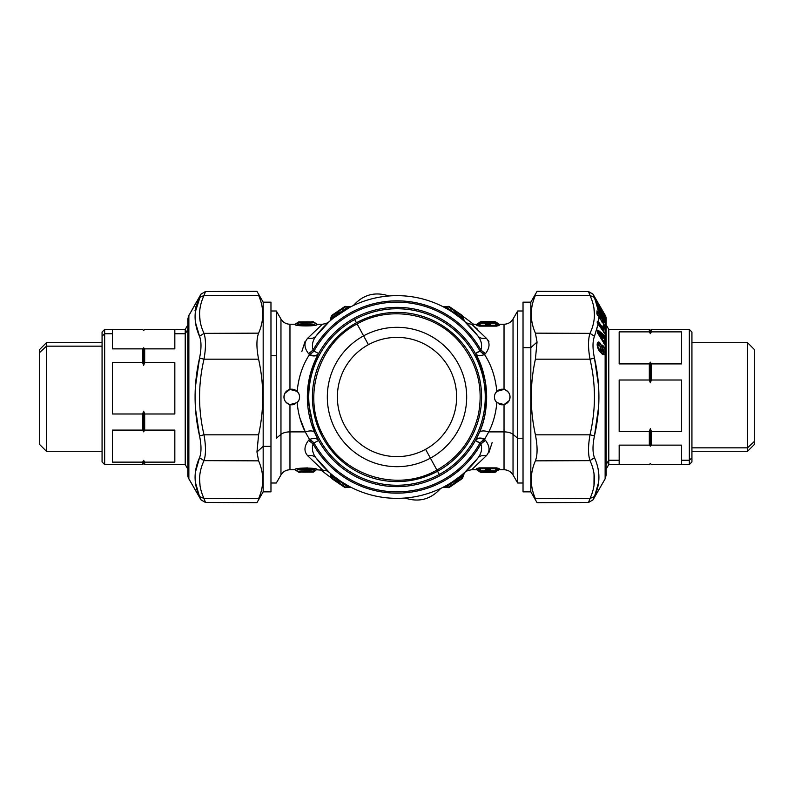 <?xml version="1.0" encoding="UTF-8"?>
<svg xmlns="http://www.w3.org/2000/svg" width="794" height="794" viewBox="0 0 794 794"><rect width="100%" height="100%" fill="white"/><g stroke="black" fill="none" stroke-linecap="round" stroke-linejoin="round"><path stroke-width="1.19" d="M348.07 487.02L349.568 486.553C351.573 487.605 351.573 487.605 349.568 486.553L348.07 487.02C349.946 487.238 349.946 487.238 348.07 487.02C349.946 487.238 349.946 487.238 348.07 487.02C349.946 487.238 349.946 487.238 348.07 487.02L332.11 476.221L330.244 473.829L331.326 477.849L330.244 473.829L332.11 476.221L332.736 478.544L332.11 476.221L348.07 487.02C349.946 487.238 349.946 487.238 348.07 487.02L345.876 487.327L348.07 487.02L345.876 487.327L331.326 477.849A1.558 1.558 0 0 0 331.852 478.663A1.558 1.558 -49.5 0 1 331.326 477.849L332.736 478.544A1.558 0.764 128.6 0 1 331.852 478.663L344.953 487.576L331.852 478.663L344.953 487.576L331.852 478.663L332.736 478.544L345.876 487.327L344.953 487.576A1.558 0.814 -60.1 0 0 345.876 487.327L345.856 487.318M442.724 487.437L449.047 487.576A1.558 0.814 60.1 0 1 448.124 487.327A1.558 0.814 60.1 0 0 449.047 487.576L448.124 487.327L461.264 478.544L462.148 478.663A1.558 0.764 -128.6 0 1 461.264 478.544A1.558 0.764 -128.6 0 0 461.284 478.554L462.674 477.849L461.264 478.544L462.148 478.663A1.558 1.558 0 0 0 462.674 477.849A1.558 1.558 20.4 0 1 462.148 478.663A1.558 0.764 -128.6 0 0 462.148 478.663L449.047 487.576L462.148 478.663L449.047 487.576L462.148 478.663L461.264 478.544L456.352 482.157M344.437 307.506L345.876 306.673A1.558 0.814 -119.9 0 0 344.953 306.424A1.558 0.814 -119.9 0 1 345.876 306.673L332.736 315.456L331.852 315.337A1.558 0.764 51.4 0 1 332.736 315.456A1.558 0.764 51.4 0 0 332.726 315.446L331.326 316.151L332.736 315.456L331.852 315.337A1.558 1.558 0 0 0 331.326 316.151A1.558 1.558 -136 0 1 331.852 315.337A1.558 0.764 51.4 0 0 331.852 315.337L344.953 306.424L331.852 315.337L332.736 315.456L337.41 312.002M448.124 306.673L445.93 306.98L448.124 306.673L462.674 316.151A1.558 1.558 0 0 0 462.148 315.337A1.558 1.558 159.6 0 1 462.674 316.151L461.264 315.456A1.558 0.764 -51.4 0 1 462.148 315.337L449.047 306.424A1.558 0.814 119.9 0 0 448.124 306.673L449.047 306.424L462.148 315.337L461.264 315.456L448.531 306.901M486.772 323.486L487.873 324.031L486.365 322.225L489.541 322.225L488.548 323.456L486.752 323.456L485.819 322.285L487.357 323.456L488.548 323.456L489.541 322.225L490.077 322.285L489.144 323.456L491.278 321.729L491.268 322.672L490.077 323.208L489.541 321.669L491.278 321.729L490.077 322.285L490.077 323.208A1.558 1.538 0.6 0 1 491.268 322.672L489.134 324.518L490.077 322.285L486.365 322.225L486.365 321.669L489.541 321.669L489.541 322.225M485.154 321.679L484.638 323.208L485.819 323.208L484.638 322.672A1.558 1.538 -0.6 0 1 485.819 323.208L485.819 322.285L486.772 324.518L485.819 322.285L485.819 323.208L484.638 322.672L484.628 321.729L485.819 322.285L484.628 321.729L486.365 321.669L486.365 322.225M495.019 321.649L495.029 322.672L491.268 322.672L491.278 321.729L486.335 321.669M490.196 321.669L489.541 321.669M488.022 468.698L490.077 470.792L490.077 471.715L490.077 470.792L491.268 470.792L490.077 470.792L491.268 471.328L491.278 472.271L489.144 470.544L489.134 469.482L490.077 471.715L489.541 471.775L490.077 470.792L490.077 471.715L491.278 472.271L489.541 472.331L491.278 472.271L489.541 472.331L489.541 471.775L489.541 472.331L486.365 472.331L486.365 471.775L489.541 471.775L488.548 470.544L487.357 470.544L486.365 471.775L487.357 470.544L488.548 470.544L489.541 471.775L485.819 471.715L486.752 470.544L487.357 470.544L486.365 471.775L484.628 472.271L484.638 471.328L485.819 470.792L486.365 472.331L484.628 472.271L486.752 470.544L486.772 469.482L486.752 470.544L487.814 469.979L486.752 470.544L486.772 469.482L485.819 470.792L484.638 470.792L485.819 470.792A1.558 1.538 -179.4 0 1 484.638 471.328L484.628 472.271L484.638 471.328L480.866 471.328L484.638 471.328M484.628 472.271L490.206 472.331M490.077 471.715L489.541 471.775M331.852 478.663L332.736 478.544L331.852 478.663M458.178 480.866L462.674 477.849L464.53 472.569L461.89 476.221L461.264 478.544L461.89 476.221L463.756 473.829M462.674 477.849L448.124 487.327L446.347 487.079M335.306 313.511L331.326 316.151L330.215 320.389M331.852 315.337L344.953 306.424L348.07 306.98C349.946 306.762 349.946 306.762 348.07 306.98L332.11 317.779L332.736 315.456L332.11 317.779L330.244 320.171L331.326 316.141L332.736 315.456L332.11 317.779L332.736 315.456L345.876 306.673M462.148 315.337L461.264 315.456L462.148 315.337M487.357 323.456L488.548 323.456L487.357 323.456M487.923 324.031L489.144 323.456L489.134 324.518L490.077 322.285M487.973 325.302L486.772 324.518L486.752 323.456L489.144 323.456L489.134 324.518L490.315 324.518L489.134 324.518L490.077 323.208L495.029 322.672L495.019 321.639L480.876 321.639L480.866 322.672L480.876 321.649M485.819 322.285L486.772 324.518L486.752 323.456L487.873 324.031M484.638 322.672L480.866 322.672L484.638 322.672L484.628 321.729M491.278 321.729L491.268 322.672M517.688 416.522L517.688 310.99L517.688 416.522M523.028 438.238L517.688 438.238L523.028 438.238M523.028 483.01L517.688 483.01L517.688 438.238A7.791 3.742 180 0 1 517.529 438.109L517.529 377.944L517.529 438.109A7.791 3.742 0 0 0 517.688 438.238L517.688 483.01L517.529 438.109L513.033 434.378L513.033 319.039L513.033 434.378L517.529 438.109L517.529 482.752L513.033 474.961L513.033 434.378A10.391 4.982 0 0 0 504.031 431.886L504.031 404.583L509.083 400.742C511.147 395.372 509.46 391.601 504.031 389.417L504.031 324.24L504.031 389.417L496.836 391.382C495.416 377.11 491.307 364.843 484.519 354.581L479.973 351.047L480.896 350.035C482.405 345.231 481.402 340.527 477.889 335.941A101.344 101.344 0 0 0 464.53 321.431L461.89 317.779L445.93 306.98C444.054 306.762 444.054 306.762 445.93 306.98C444.054 306.762 444.054 306.762 445.93 306.98C444.054 306.762 444.054 306.762 445.93 306.98C444.054 306.762 444.054 306.762 445.93 306.98C444.054 306.762 444.054 306.762 445.93 306.98C444.054 306.762 444.054 306.762 445.93 306.98L444.432 307.447C442.427 306.395 442.427 306.395 444.432 307.447L445.93 306.98L461.89 317.779L461.264 315.456L461.89 317.779L463.756 320.171L462.674 316.151L464.53 321.431M487.357 470.544L488.548 470.544M489.541 472.331L491.278 472.271L491.268 471.328L495.029 471.328L495.019 472.351M480.876 472.351L480.866 471.328L480.876 472.361L495.019 472.361L495.029 471.328L496.21 470.792L496.21 471.805L496.21 470.792L495.029 471.328A1.558 1.538 -179.4 0 0 496.21 470.792A1.558 1.538 -179.4 0 1 495.029 471.328L491.268 471.328A1.558 1.538 179.4 0 1 490.077 470.792L489.134 469.482L489.144 470.544M485.819 470.792L480.866 470.792L479.377 468.728L480.866 471.328L479.685 470.792L484.638 470.792L486.325 468.728L487.913 468.391L486.325 468.728L489.57 468.728L491.268 471.328L491.268 470.792L495.029 470.792L495.029 471.328L497.213 469.413L496.21 470.792L490.077 470.792M330.244 473.829L331.703 478.335M331.326 477.849L332.736 478.544M331.396 475.09L332.11 476.221L333.559 476.033L332.11 476.221L331.038 474.554M332.11 476.221L332.448 477.492M339.643 481.898L332.259 476.35M459.567 478.097L454.654 481.69M447.082 486.385L461.89 476.221L461.264 478.544L462.604 475.09M462.952 474.554L461.919 476.182L460.441 476.033L461.89 476.221L445.93 487.02C444.054 487.238 444.054 487.238 445.93 487.02L448.124 487.327M445.97 487.02L445.93 487.02C444.054 487.238 444.054 487.238 445.93 487.02M304.568 470.792L297.79 471.596L299.04 472.112M301.889 471.547L313.064 472.112L302.713 472.172L309.144 472.073L307.993 471.497M303.923 471.586L302.713 472.172M347.703 306.931L348.06 306.98C349.946 306.762 349.946 306.762 348.07 306.98L332.11 317.779L333.559 317.967L332.11 317.779L348.07 306.98L349.568 307.447L348.07 306.98M332.537 317.421L339.117 312.469M331.088 317.044L330.602 318.831M462.485 318.731L461.89 317.779L460.441 317.967L461.89 317.779L461.264 315.456L462.297 315.665M454.357 312.102L461.741 317.65M308.171 322.414L309.392 321.828L302.961 321.927L304.102 322.503M307.526 323.208L314.315 322.404L313.064 321.888M308.36 322.602L299.04 321.888L309.392 321.828M276.471 377.944L276.312 438.238A7.791 3.742 0 0 0 276.471 438.109L276.322 377.944L276.471 438.109A7.791 3.742 180 0 1 276.312 438.238L276.471 416.056L276.471 438.109L280.967 434.378L280.967 474.961L280.967 434.378L276.471 438.109L276.471 311.248L276.471 377.944M270.972 310.99L276.312 310.99L276.312 355.762L270.972 355.762L276.312 355.762L276.312 377.478L276.312 310.99L280.967 319.039L280.967 434.378A10.391 4.982 180 0 1 289.969 431.886L289.969 469.76L289.969 431.886A10.391 4.982 0 0 0 280.967 434.378L280.967 319.039C283.041 322.384 286.048 324.111 289.969 324.24L289.969 389.417L284.917 393.258C282.853 398.628 284.54 402.399 289.969 404.583L289.969 431.886L305.243 431.886L309.481 439.419L314.027 442.953L313.104 443.965A96.143 96.143 0 0 0 480.896 443.965L485.432 440.313C489.958 446.268 490.206 451.468 486.176 455.905C482.534 455.071 479.774 455.786 477.889 458.059A101.344 101.344 0 0 1 477.889 458.059A101.344 101.344 0 0 0 477.899 458.039C481.402 453.473 482.405 448.769 480.896 443.965L479.973 442.953L484.519 439.419L485.432 440.313L480.896 443.965C482.405 448.769 481.402 453.473 477.889 458.059L477.889 458.059A101.344 101.344 0 0 1 316.111 458.059A101.344 101.344 0 0 0 477.889 458.059L464.808 472.321M495.039 322.672L495.029 323.208L496.21 323.208L495.029 322.672A1.558 1.538 -0.6 0 1 496.21 323.208L496.21 322.195L497.213 324.587C497.123 322.89 497.123 322.89 497.213 324.587L496.528 325.272L497.213 324.587L496.528 325.272L495.029 323.208L491.268 323.208L490.315 324.518L491.268 323.208L495.029 323.208L496.528 325.272L489.57 325.272L490.315 324.518L489.57 325.272L490.315 324.518L486.772 324.518L485.819 323.208L480.866 323.208L480.866 322.672L479.685 323.208A1.558 1.538 0.6 0 1 480.866 322.672L479.685 323.208L479.685 322.195L479.685 323.208L480.866 322.672A1.558 1.538 0.6 0 0 479.685 323.208L484.638 323.208L485.591 324.518L484.638 323.208M490.077 323.208L491.268 323.208M480.876 472.361L479.685 471.805L479.685 470.792L479.685 471.755M480.866 471.328A1.558 1.538 179.4 0 1 479.685 470.792L478.693 469.413C478.772 471.11 478.772 471.11 478.693 469.413L479.377 468.728L478.693 469.413L479.377 468.728L486.325 468.728L485.591 469.482L486.772 469.482L485.591 469.482L484.638 470.792M331.654 474.465L332.239 474.951M333.48 475.963L341.301 481.67M332.567 476.599L339.068 481.501M454.893 481.531L460.024 477.74M309.144 472.073L313.064 472.122C312.647 471.07 298.494 471.239 299.001 472.172L297.79 471.596C297.442 470.683 313.551 470.514 314.255 471.547L313.064 472.112A1.558 1.548 -53 0 0 314.255 471.547L314.255 471.547C313.551 470.524 297.442 470.683 297.79 471.596L296.926 470.534L297.79 471.596M301.909 471.547L303.745 471.398M303.258 472.053L313.064 472.122L315.178 470.544C316.419 468.5 295.864 468.44 296.926 470.534L296.926 470.534C295.874 468.44 316.409 468.5 315.178 470.544L316.528 469.691M309.839 472.122L309.908 470.693M344.953 306.424L351.276 306.563M349.568 307.447C351.573 306.395 351.573 306.395 349.568 307.447L333.559 317.967L349.558 307.447M332.061 317.858L331.227 319.158M330.244 320.171L332.11 317.779M316.766 335.088A101.344 101.344 0 0 1 332.517 318.821L332.14 319.128M449.047 306.424L442.724 306.563M454.932 312.499L461.89 317.779L463.805 320.329M463.051 319.575L462.664 318.999M452.699 312.33L460.441 317.967A101.344 101.344 0 0 0 450.258 310.782M302.961 321.927L299.04 321.878C299.457 322.93 313.6 322.761 313.104 321.828L314.315 322.404C314.652 323.317 298.554 323.486 297.839 322.453L299.04 321.888A1.558 1.548 127 0 0 297.839 322.453L297.839 322.453C298.544 323.476 314.662 323.317 314.315 322.404L315.178 323.466L314.315 322.404M297.929 322.344L294.911 324.418L296.926 323.456C295.686 325.5 316.23 325.56 315.178 323.466L315.178 323.466C316.23 325.56 295.686 325.5 296.926 323.456L295.576 324.309M295.636 324.309L299.04 321.878L302.196 321.878L302.196 323.307M495.019 321.639L496.21 322.245M490.315 324.518L489.57 325.272L496.528 325.272L496.528 326.136L499.178 325.471L496.528 326.136L497.213 324.587C497.123 322.89 497.123 322.89 497.213 324.587C497.123 322.89 497.123 322.89 497.213 324.587L499.178 325.471L499.138 324.24L499.178 325.471L497.213 324.587L496.528 325.272L495.029 323.208L496.21 323.208M486.325 325.421L479.377 325.272L486.325 325.272L486.325 326.136L489.57 326.136L489.57 325.272L489.57 326.136L496.528 326.136L486.325 326.136L485.591 324.518L486.325 325.272L485.591 324.518L486.791 324.557M479.377 325.272L480.866 323.208L479.377 325.272L478.693 324.587L479.685 323.208L478.693 324.587C478.772 322.89 478.772 322.89 478.693 324.587L479.377 326.136L478.693 324.587L479.377 325.272L478.693 324.587L476.718 325.471L478.693 324.587C478.772 322.89 478.772 322.89 478.693 324.587C478.772 322.89 478.772 322.89 478.693 324.587L479.377 325.272M489.57 325.272L486.285 325.252M486.772 469.482L490.315 469.482L491.268 470.792L489.57 468.728L496.528 468.728L497.213 469.413C497.123 471.11 497.123 471.11 497.213 469.413C497.123 471.11 497.123 471.11 497.213 469.413C497.123 471.11 497.123 471.11 497.213 469.413L496.528 468.728L495.029 470.792L496.528 468.728L497.213 469.413L496.21 470.792M495.019 472.361L497.153 470.524M488.31 468.758L489.025 469.314M464.837 472.291L467.954 470.435L471.636 469.76L486.176 455.905L471.636 469.76L476.767 469.76L476.718 468.529L479.377 467.865L486.325 467.865L486.325 468.728L483.874 468.728L486.325 468.728L485.591 469.482L486.325 468.728L479.377 468.728L478.693 469.413L479.377 467.865L480.866 470.792L479.685 470.792M326.423 469.73L329.212 472.331M464.748 472.37L468.807 468.51M316.29 469.76L326.046 470.435L329.302 472.41L316.101 458.039A101.344 101.344 0 0 1 316.101 458.039A101.344 101.344 0 0 0 316.111 458.059C312.598 453.473 311.595 448.769 313.104 443.965L308.568 440.313L309.481 439.419L308.568 440.313L313.104 443.965C311.595 448.769 312.598 453.473 316.111 458.059C314.226 455.786 311.466 455.071 307.824 455.905C303.794 451.468 304.042 446.268 308.568 440.313C304.042 446.268 303.794 451.468 307.824 455.905L322.364 469.76L307.824 455.905M349.568 486.553C351.573 487.605 351.573 487.605 349.568 486.553L348.804 486.146M332.22 474.931L331.197 474.078M331.019 473.919L329.47 472.569M341.251 481.63L349.42 486.474M463.805 473.204L462.981 473.919M462.803 474.078L461.78 474.931M460.421 476.053L452.709 481.66M313.561 469.73L299.725 469.433M313.838 470.693L313.064 471.547L313.838 470.693M316.111 335.941L329.182 321.699L316.111 335.941A101.344 101.344 0 0 1 477.889 335.941A101.344 101.344 0 0 0 316.111 335.941C312.598 340.527 311.595 345.231 313.104 350.035C311.595 345.231 312.598 340.527 316.111 335.941C314.226 338.214 311.466 338.929 307.824 338.095L322.364 324.24L307.824 338.095C303.794 342.532 304.042 347.732 308.568 353.687C304.042 347.732 303.794 342.532 307.824 338.095M468.083 324.766L464.907 321.769M477.273 328.994L471.636 324.24L486.176 338.095L471.636 324.24L468.023 323.595L464.748 321.63M341.301 312.34L333.559 317.967M329.639 321.282L331.555 319.625M444.432 307.447C442.427 306.395 442.427 306.395 444.432 307.447L445.196 307.854M461.622 318.94L464.361 321.282M300.787 324.776L298.534 324.27L312.34 324.577M298.266 323.307L299.04 322.453L298.266 323.307M475.487 353.677L479.973 351.047A94.843 94.843 0 0 0 314.027 351.047L313.104 350.035L308.568 353.687L313.104 350.035L314.027 351.047A94.843 94.843 0 0 1 479.973 351.047A10.391 4.953 -139.1 0 0 484.519 354.581L485.432 353.687L484.519 354.581A10.391 5.528 -29 0 1 475.427 353.558L480.896 350.035A96.143 96.143 0 0 0 313.104 350.035A96.143 96.143 0 0 1 480.896 350.035L485.432 353.687C489.958 347.732 490.206 342.532 486.176 338.095C490.206 342.532 489.958 347.732 485.432 353.687L480.896 350.035C482.405 345.231 481.402 340.527 477.889 335.941C479.774 338.214 482.534 338.929 486.176 338.095C482.534 338.929 479.774 338.214 477.889 335.941L464.778 321.659M472.807 329.738L477.343 335.227M479.377 326.136L486.325 326.136L479.377 326.136L476.718 325.471L476.757 324.24L476.718 325.471L479.377 326.136L476.718 325.471M510.006 396.335A7.791 7.791 0 0 1 509.083 400.742A7.791 7.791 0 0 0 505.977 390.162A7.791 7.791 0 0 0 495.396 393.258C493.719 396.514 494.205 399.63 496.836 402.618A7.791 7.791 0 0 1 495.396 393.258A7.791 7.791 0 0 0 496.836 402.618L504.031 404.583L504.031 431.886A10.391 4.982 180 0 1 513.033 434.378L513.033 474.961C510.959 471.626 507.952 469.889 504.031 469.76L504.031 431.886L488.757 431.886C493.203 423.182 495.893 413.426 496.836 402.618C494.205 399.63 493.719 396.514 495.396 393.258L496.836 391.382L504.031 389.417C509.46 391.601 511.147 395.372 509.083 400.742L504.031 404.583L496.836 402.618C495.893 413.426 493.203 423.182 488.757 431.886L504.031 431.886L504.031 469.76L499.138 469.76L497.143 470.683M488.915 452.59L492.151 442.486M487.953 468.391L489.551 468.718L486.325 468.728L486.325 467.865L496.528 467.865L497.213 469.413L499.178 468.529L499.138 469.76M489.521 467.865L499.178 468.529L496.528 467.865L497.213 469.413L496.528 468.728L489.57 468.728L489.57 467.865L489.57 468.728M478.693 469.413L479.377 468.728L478.693 469.413C478.772 471.11 478.772 471.11 478.693 469.413C478.772 471.11 478.772 471.11 478.693 469.413L476.718 468.529L478.693 469.413M496.528 467.865L499.178 468.529L497.213 469.413M301.015 469.185L303.606 468.877M307.228 468.797L308.429 468.867M311.208 469.204L313.412 469.691M296.926 470.534L294.902 469.572L296.926 470.534M294.902 469.572L294.902 469.572C294.117 467.557 318.196 467.616 317.193 469.582C318.196 467.616 294.117 467.557 294.902 469.572L294.902 469.572M305.085 341.41L301.849 351.514M297.164 391.382C299.795 394.37 300.281 397.486 298.604 400.742C300.281 397.486 299.795 394.37 297.164 391.382L289.969 389.417L297.164 391.382C298.544 377.329 302.564 365.22 309.203 355.027C313.769 356.526 316.806 356.188 318.325 354.015C316.806 356.188 313.769 356.526 309.203 355.027L309.481 354.581C314.017 356.079 317.044 355.732 318.573 353.558L314.027 351.047L318.573 353.558A10.391 5.528 29 0 1 309.481 354.581L308.568 353.687L309.481 354.581A10.391 4.953 139.1 0 0 314.027 351.047L309.203 355.027C302.564 365.22 298.544 377.329 297.164 391.382A7.791 7.791 0 0 1 297.164 402.618L289.969 404.583L297.164 402.618A7.791 7.791 0 0 0 298.604 400.742L297.164 402.618L298.604 400.742A7.791 7.791 0 0 0 295.497 390.162A7.791 7.791 0 0 0 285.959 402.211A7.791 7.791 0 0 0 294.753 404.196A7.791 7.791 0 0 1 289.969 404.583C284.54 402.399 282.853 398.628 284.917 393.258L289.969 389.417L289.969 324.24L295.805 324.24M311.089 324.815L308.568 325.123M305.025 325.203L303.665 325.133M315.178 323.466L317.193 324.428L315.178 323.466M317.193 324.428L317.193 324.428C317.977 326.443 293.899 326.384 294.911 324.418C293.909 326.384 317.977 326.443 317.193 324.428L317.193 324.428M283.994 397.665A7.791 7.791 0 0 1 284.917 393.258M486.206 338.125L488.915 341.41M499.247 404.196A7.791 7.791 0 0 0 509.083 400.742M486.176 455.905C490.206 451.468 489.958 446.268 485.432 440.313L484.519 439.419L488.757 431.886L484.797 438.973C480.231 437.474 477.194 437.812 475.675 439.985L479.229 432.72C480.529 430.656 483.715 430.378 488.757 431.886C483.715 430.378 480.529 430.656 479.229 432.72L475.675 439.975M489.57 467.865L479.377 467.865L476.718 468.529M486.494 467.865L487.873 467.894M484.797 438.973L484.519 439.419C479.983 437.921 476.956 438.268 475.427 440.442A10.391 5.528 -151 0 1 484.519 439.419A10.391 4.953 -40.9 0 0 479.973 442.953L475.427 440.442L480.896 443.965A96.143 96.143 0 0 1 313.104 443.965L314.027 442.953A94.843 94.843 0 0 0 479.973 442.953A94.843 94.843 0 0 1 314.027 442.953A10.391 4.953 40.9 0 0 309.481 439.419L305.243 431.886L289.969 431.886L289.969 404.583M299.894 418.051L305.243 431.886C310.285 430.378 313.471 430.656 314.771 432.72L318.573 440.442A10.391 5.528 151 0 1 318.573 440.442L314.027 442.953L318.573 440.442C317.044 438.268 314.017 437.921 309.481 439.419M300.668 468.192L307.546 467.904M313.253 468.45L315.486 468.897M479.229 432.72C490.632 409.565 488.052 373.656 475.427 353.558C476.956 355.732 479.983 356.079 484.519 354.581C491.307 364.843 495.416 377.11 496.836 391.382L495.396 393.258M485.154 413.297L485.293 381.487L475.675 354.015M310.613 373.041L307.347 396.901M307.347 397.576L314.771 432.72C313.471 430.656 310.285 430.378 305.243 431.886C300.797 423.182 298.107 413.426 297.164 402.618M307.347 396.931L310.365 373.944L318.126 354.392M425.584 449.325A59.619 59.619 0 0 1 344.675 425.584A59.619 59.619 0 0 1 368.416 344.675A59.619 59.619 0 0 1 449.325 368.416A59.619 59.619 0 0 1 425.584 449.325A59.619 59.619 0 0 0 449.325 368.416A59.619 59.619 0 0 0 368.416 344.675L363.592 335.852A69.674 69.674 0 0 1 458.148 363.592A69.674 69.674 0 0 1 430.408 458.148L425.584 449.325L430.408 458.148A69.674 69.674 0 0 1 335.852 430.408A69.674 69.674 0 0 1 363.592 335.852L368.416 344.675A59.619 59.619 0 0 0 344.675 425.584A59.619 59.619 0 0 0 425.584 449.325M430.408 458.148L436.889 470.018L430.408 458.148A69.674 69.674 0 0 0 458.148 363.592A69.674 69.674 0 0 0 363.592 335.852A69.674 69.674 0 0 0 335.852 430.408A69.674 69.674 0 0 0 430.408 458.148M357.111 323.982L363.592 335.852L357.111 323.982M437.554 471.239L436.908 470.058L437.554 471.239A84.591 84.591 0 0 1 322.761 437.554A84.591 84.591 0 0 1 356.446 322.761A84.591 84.591 0 0 1 471.239 356.446A84.591 84.591 0 0 1 437.554 471.239L439.31 474.455A88.253 88.253 0 0 1 319.545 439.31A88.253 88.253 0 0 1 354.69 319.545L356.446 322.761A84.591 84.591 0 0 0 322.761 437.554A84.591 84.591 0 0 0 437.554 471.239A84.591 84.591 0 0 0 471.239 356.446A84.591 84.591 0 0 0 356.446 322.761L354.69 319.545A88.253 88.253 0 0 1 474.455 354.69A88.253 88.253 0 0 1 439.31 474.455L437.554 471.239M439.31 474.455A88.253 88.253 0 0 0 474.455 354.69A88.253 88.253 0 0 0 354.69 319.545L354.015 318.325A89.653 89.653 0 0 1 475.675 354.015A89.653 89.653 0 0 1 439.985 475.675L439.31 474.455L439.985 475.675A89.653 89.653 0 0 1 318.325 439.985A89.653 89.653 0 0 1 354.015 318.325L354.69 319.545A88.253 88.253 0 0 0 319.545 439.31A88.253 88.253 0 0 0 439.31 474.455M354.015 318.325A89.653 89.653 0 0 0 318.325 439.985A89.653 89.653 0 0 0 439.985 475.675A89.653 89.653 0 0 0 475.675 354.015A89.653 89.653 0 0 0 354.015 318.325M473.532 324.24L462.644 316.032L473.532 324.24M437.822 491.317L440.71 488.429L437.822 491.317C429.524 499.049 419.857 501.639 408.801 499.089C419.857 501.639 429.524 499.049 437.822 491.317M404.861 498.037L408.801 499.089L404.861 498.037M320.468 469.76L331.356 477.968L320.468 469.76M356.178 302.683L353.29 305.571L356.178 302.683C364.476 294.951 374.143 292.361 385.199 294.911C374.143 292.361 364.476 294.951 356.178 302.683M389.139 295.964L385.199 294.911L389.139 295.964M195.562 483.258L199.532 496.538C193.607 483.804 193.607 470.862 199.532 457.711L204.008 460.639L258.596 460.848L204.008 460.639C198.083 473.224 198.083 485.829 204.008 498.463L199.532 496.538L200.942 499.744L188.863 478.832L188.863 315.149L188.317 316.31L188.863 315.149L188.863 478.832L200.942 499.744L205.467 502.463L200.991 499.863L199.532 496.538L204.008 498.463L258.596 498.662C256.373 503.992 256.373 503.992 258.596 498.662L204.008 498.463L205.418 502.324L204.008 498.463C198.083 485.829 198.083 473.224 204.008 460.639C205.964 454.704 205.964 446.099 204.008 434.824C198.083 409.605 198.083 384.395 204.008 359.176C205.964 347.901 205.964 339.296 204.008 333.361C198.083 320.776 198.083 308.171 204.008 295.537L258.596 295.338C256.373 290.009 256.373 290.009 258.596 295.338L204.008 295.537L205.418 291.676L203.671 296.301M200.296 321.848L200.813 324.24M258.596 460.848C264.114 473.472 264.114 486.077 258.596 498.662C256.373 503.992 256.373 503.992 258.596 498.662C264.114 486.077 264.114 473.472 258.596 460.848L256.958 451.945L258.596 460.848M258.596 434.824L256.958 451.945L263.171 446.347L263.171 491.843L263.171 446.347L256.958 451.945L258.596 434.824L204.008 434.824L258.596 434.824C264.114 409.605 264.114 384.395 258.596 359.176C264.114 384.395 264.114 409.605 258.596 434.824M204.008 359.176L258.596 359.176L204.008 359.176C198.083 384.395 198.083 409.605 204.008 434.824C205.964 446.099 205.964 454.704 204.008 460.639L199.532 457.711C201.478 452.64 201.478 445.345 199.532 435.827L204.008 434.824L199.532 435.827C193.607 409.942 193.607 384.058 199.532 358.173L204.008 359.176L199.532 358.173C201.478 348.665 201.478 341.37 199.532 336.289L204.008 333.361L258.596 333.152C256.373 339.167 256.373 347.841 258.596 359.176C256.373 347.841 256.373 339.167 258.596 333.152L204.008 333.361C205.964 339.296 205.964 347.901 204.008 359.176M258.596 295.338C264.114 307.923 264.114 320.528 258.596 333.152C264.114 320.528 264.114 307.923 258.596 295.338C256.373 290.009 256.373 290.009 258.596 295.338M200.019 485.243L199.602 479.546M205.031 501.252L204.038 498.523M204.008 498.463L205.418 502.324M204.008 333.361L199.532 336.289C193.607 323.138 193.607 310.196 199.532 297.462L204.008 295.537C198.083 308.171 198.083 320.776 204.008 333.361M205.418 291.676L204.008 295.537L199.532 297.462L200.942 294.256L195.443 311.576M196.515 301.918L189.061 315.218L200.991 294.137L205.467 291.537L256.919 291.319L263.171 302.157L263.171 446.347L270.972 446.347L270.972 491.843L263.171 491.843L256.919 502.681L205.467 502.463L200.991 499.863L188.863 478.851A7.791 7.791 180 0 1 187.821 474.931A7.791 7.791 -0 0 0 188.863 478.832L187.821 474.961L187.821 319.069M196.624 305.581L196.773 304.906M196.644 305.551L196.555 304.41M194.977 310.772L195.84 308.419L195.82 309.789M196.336 306.891L195.84 307.695L195.939 306.484L196.336 306.891M199.393 496.22L195.463 482.603M195.542 471.418L195.8 469.76M200.028 320.25L199.602 314.642M195.939 306.484L196.525 306.137M188.863 315.149L187.821 319.039M195.572 322.791L199.532 336.289C201.478 341.37 201.478 348.665 199.532 358.173L195.443 386.668M195.562 409.099L199.532 435.827C201.478 445.345 201.478 452.64 199.532 457.711L195.453 472.053M270.972 302.157L270.972 446.347L263.171 446.347L263.171 302.157L270.972 302.157M270.972 446.347L270.972 307.347M102.069 451.31L46.459 451.31L46.459 346.164L102.069 346.164L46.459 346.164L46.459 342.69L46.459 346.164L39.7 352.486L46.459 346.164L46.459 451.31L39.7 444.551L39.7 352.486L39.7 441.514M39.7 352.486L39.7 349.449L46.459 342.69L102.069 342.69M144.677 464.559L174.829 464.559L144.677 464.559L144.677 462.128L174.829 462.128L174.829 430.09L144.677 430.09L174.829 430.09L174.829 462.128L144.677 462.128L143.645 460.381L142.602 462.128L143.645 460.381L144.677 462.128L144.677 464.559L143.645 463.527L143.645 460.381L143.645 463.527L142.602 464.559L142.602 462.128L112.46 462.128L112.46 430.09L142.602 430.09L143.645 431.837L144.677 430.09L144.677 413.992L174.829 413.992L174.829 362.53L144.677 362.53L144.677 348.864L174.829 348.864L174.829 329.441L144.677 329.441L143.645 330.502L142.602 329.441L112.46 329.441L112.46 333.758L112.46 329.441L142.602 329.441L143.645 330.502L144.677 329.441L174.829 329.441L174.829 348.864L144.677 348.864L143.645 347.802L144.677 348.864L144.677 362.53L143.645 365.339L143.645 347.802L142.602 348.864L143.645 347.802L143.645 365.339L142.602 362.53L143.645 365.339L144.677 362.53L174.829 362.53L174.829 413.992L144.677 413.992L143.645 411.183L144.677 413.992L144.677 430.09L143.645 431.837L143.645 411.183L142.602 413.992L143.645 411.183L143.645 431.837L142.602 430.09L142.602 413.992L112.46 413.992L112.46 362.53L142.602 362.53L142.602 348.864L112.46 348.864L112.46 333.758L104.659 333.758L112.46 333.758L112.46 348.864L142.602 348.864L142.602 362.53L112.46 362.53L112.46 413.992L142.602 413.992L142.602 430.09L112.46 430.09L112.46 462.128L142.602 462.128L142.602 464.559L104.659 464.559L104.659 333.758L104.659 464.559L102.069 461.959L102.069 336.19L104.659 333.758L104.659 329.441L104.659 333.758L102.069 336.19L102.069 457.81M102.069 336.19L102.069 332.041L104.659 329.441L112.46 329.441M112.46 464.559L142.602 464.559M144.677 329.441L143.645 330.502L142.602 329.441M174.829 333.758L185.22 333.758L185.22 464.559L185.22 333.758L174.829 333.758M174.829 464.559L185.22 464.559L187.92 469.244M187.92 324.756L185.22 329.441L185.22 333.758L187.821 329.54L185.22 333.758L185.22 329.441L174.829 329.441M535.404 295.338C537.627 290.009 537.627 290.009 535.404 295.338L589.992 295.537L588.582 291.676L589.992 295.537L535.404 295.338C537.627 290.009 537.627 290.009 535.404 295.338C529.886 307.923 529.886 320.528 535.404 333.152C529.886 320.528 529.886 307.923 535.404 295.338M597.545 301.988L593.058 294.256L588.582 291.676L593.058 294.256L605.683 316.359A7.791 7.791 0 0 1 606.179 319.069A7.791 7.791 180 0 0 605.693 316.34L593.009 294.137L588.533 291.537L537.081 291.319L530.829 302.157L530.829 347.653L537.042 342.055L535.404 333.152L589.992 333.361L535.404 333.152L537.042 342.055L535.404 359.176L537.042 342.055L530.829 347.653L530.829 302.157L523.028 302.157L523.028 347.653L530.829 347.653L530.829 491.843L530.829 347.653L523.028 347.653L523.028 486.653M590.111 295.815L589.992 295.537C595.917 308.171 595.917 320.776 589.992 333.361C588.036 339.296 588.036 347.901 589.992 359.176L535.404 359.176L589.992 359.176C595.917 384.395 595.917 409.605 589.992 434.824L535.404 434.824C529.886 409.605 529.886 384.395 535.404 359.176C529.886 384.395 529.886 409.605 535.404 434.824L589.992 434.824C588.036 446.099 588.036 454.704 589.992 460.639L535.404 460.848C537.627 454.833 537.627 446.159 535.404 434.824C537.627 446.159 537.627 454.833 535.404 460.848L589.992 460.639C595.917 473.224 595.917 485.829 589.992 498.463L535.404 498.662C529.886 486.077 529.886 473.472 535.404 460.848C529.886 473.472 529.886 486.077 535.404 498.662C537.627 503.992 537.627 503.992 535.404 498.662L589.992 498.463L588.582 502.324L589.992 498.463C595.917 485.829 595.917 473.224 589.992 460.639C588.036 454.704 588.036 446.099 589.992 434.824C595.917 409.605 595.917 384.395 589.992 359.176C588.036 347.901 588.036 339.296 589.992 333.361L594.468 336.289C592.523 341.36 592.523 348.655 594.468 358.173L589.992 359.176L594.468 358.173C600.393 384.058 600.393 409.942 594.468 435.827L589.992 434.824L594.468 435.827C592.523 445.335 592.523 452.63 594.468 457.711L589.992 460.639L594.468 457.711C600.393 470.862 600.393 483.804 594.468 496.538L589.992 498.463L594.468 496.538L593.058 499.744L594.468 496.538C600.393 483.804 600.393 470.862 594.468 457.711C592.523 452.63 592.523 445.335 594.468 435.827L598.557 407.332M593.981 485.243L594.061 474.395M537.042 451.945L536.933 453.672M604.909 349.469L603.103 346.392L601.902 345.916L602.09 346.611L601.902 345.916L603.103 346.392L602.09 346.611C604.353 351.98 604.155 354.253 601.485 353.409C604.155 354.243 604.353 351.98 602.09 346.611L603.331 345.966L605.137 349.37L605.137 354.928L602.14 353.866L604.909 354.6L604.909 349.469L605.137 354.928L605.137 478.851L593.009 499.863L588.533 502.463L537.081 502.681L530.829 491.843L523.028 491.843L523.028 347.653M593.981 473.849L594.398 479.526M594.607 496.22L598.537 482.603M593.981 308.727L594.398 314.523M598.676 320.826L598.865 317.789M597.465 305.928L597.227 304.906M597.217 305.025L595.887 300.926M589.624 294.544L588.582 291.676M597.535 306.216L597.416 308.151L597.535 306.216L593.058 294.256L594.468 297.462L589.992 295.537L594.468 297.462L597.435 307.615L605.137 320.528L605.673 339.246L604.869 341.043L605.137 339.256L605.624 344.993L598.15 333.788L597.535 330.661L598.15 330.205L604.323 335.187L604.095 335.902L605.356 337.113L603.648 337.063L603.668 338.016M600.214 308.29L600.056 307.179L599.45 307.228L600.056 307.179L600.214 308.29L600.244 307.179L598.16 305.75L600.016 306.931L599.103 305.73L600.244 307.179L598.289 303.725L599.103 305.73L598.061 303.943L597.664 304.291L598.289 303.725L597.554 302.583L598.289 305.243L605.653 317.838L598.061 305.283L597.554 302.583L602.835 312.34A0.784 0.774 1.2 0 1 603.063 312.588L600.929 310.643L603.033 312.062L602.13 310.404L600.929 310.017L602.805 311.814L601.078 308.608L601.902 310.633L600.85 308.826L600.443 309.184L601.078 308.608L600.333 307.467L600.85 308.826L600.324 307.457L600.244 308.32M600.324 307.814L600.333 308.221A0.784 0.774 1.2 0 0 599.996 307.566L600.333 308.221A0.784 0.774 1.2 0 1 600.234 308.568M599.996 307.238L600.165 308.33L599.996 307.238M597.356 307.288L597.852 308.102L597.356 307.288L598.16 307.695L598.18 309.789L599.996 310.752L600.026 310.117L599.579 311.695L599.996 311.288L599.023 310.772L599.996 311.288M597.554 305.263L598.289 306.176L597.554 305.263L597.475 306.137L598.289 306.176L600.244 309.66L598.16 308.419L598.16 307.695L599.103 308.211L597.664 306.891L598.061 306.484L597.664 306.891L597.475 306.137L598.061 306.484L600.016 309.422L598.16 308.419A1.042 0.993 -3.9 0 1 597.852 308.102L598.18 309.789L599.996 310.752A0.784 0.744 0.6 0 1 600.175 311.804L599.579 311.695L600.036 312.985L600.175 311.804L600.105 312.896M600.066 312.002L600.641 314.027L600.135 312.171L600.929 313.302A1.042 0.993 -2.7 0 1 600.631 312.985L600.939 314.345L602.835 315.347L602.835 315.883L601.783 315.327L604.74 319.039L603.688 318.483L605.405 320.101L604.651 319.704L605.405 320.101L605.375 320.855L604.949 320.399L598.14 308.945L600.284 315.307L605.137 321.759L605.375 322.821L603.668 322.086A1.042 0.933 -2.9 0 1 603.371 321.788L603.668 324.994L603.668 321.272L603.668 322.086L605.375 322.821L605.375 326.423L604.839 325.848L605.653 326.741L605.653 323.138L604.839 321.282L603.668 321.272L603.182 320.518L604.949 322.017L604.839 321.282L603.807 319.674L604.611 321.679L603.579 320.071L603.182 320.518L603.807 319.674L603.073 319.019L603.182 320.518L603.003 319.158A0.784 0.744 14.4 0 1 603.073 319.754L603.063 319.764M597.257 314.712L596.979 310.891L597.286 311.705L596.979 310.891L597.286 311.705L598.041 311.556L597.286 311.705L597.852 313.253L597.356 312.489L597.356 315.407L597.664 311.973L598.18 315.605L599.996 316.965L599.579 317.421L598.18 315.605L599.996 316.359L599.996 316.965L598.716 317.054L599.996 316.965M600.175 317.352L599.996 316.359A0.784 0.695 0.4 0 1 600.175 317.352L599.281 317.928L600.145 317.431L600.036 318.563L600.145 317.431M599.996 316.359L599.996 315.377L600.165 316.369L599.996 315.377L599.996 316.359L597.882 315.317L598.16 313.541A1.042 0.933 -2.6 0 1 597.852 313.253L598.041 311.556L599.103 313.144L598.16 312.737L600.016 314.345L598.16 313.541L600.016 314.345L600.214 316.151L600.284 315.307A0.784 0.754 24.1 0 1 600.324 315.972M600.135 317.243L600.631 318.007L600.135 317.243L600.443 316.737L600.929 317.491L600.939 319.873L600.929 318.295L602.735 319.069L602.755 320.637L600.939 319.873L602.755 321.233L602.338 321.699L600.939 319.873L602.755 320.637L602.755 321.233L601.475 321.322L602.755 321.233M602.934 321.62L602.041 322.195L602.904 321.699L602.795 322.83L602.755 320.637A0.784 0.695 0.4 0 1 602.934 321.62L602.864 322.642L602.934 321.62M602.755 320.637L602.735 319.069L602.914 320.081L602.735 319.069L600.929 318.295A1.042 0.933 -1.8 0 1 600.631 318.007L600.85 316.28L601.902 317.908L600.929 317.491L602.805 319.019L602.934 319.992L602.805 319.019A0.784 0.546 -15.7 0 1 603.003 319.158L601.078 315.883L600.443 316.737L600.254 316.101L601.078 315.883L600.333 315.238L600.333 316.846M602.914 320.151L602.735 319.158M603.371 328.349L603.371 332.16L603.668 328.617A1.042 0.844 -2.2 0 1 603.371 328.349L602.874 327.664L603.371 328.349A1.042 0.526 144.5 0 1 603.668 327.733L603.371 328.349M602.041 329.728L602.914 329.004L602.041 329.728M597.376 323.198L597.684 322.602L602.338 329.133L602.795 328.597L602.338 329.133L597.684 322.602L598.11 322.086L602.795 328.597L602.338 329.133L602.934 328.974L602.338 329.133L602.934 328.974L603.073 325.729L603.807 326.106L605.375 329.133L603.668 328.617L603.668 327.733L603.668 328.617L605.375 329.133L605.137 333.927L605.653 334.145L605.653 329.421L604.839 327.565L603.668 327.733L603.182 327.049L604.949 328.329L603.807 326.106L603.182 327.049L603.579 326.572L604.611 328.021L603.807 326.106L603.073 325.729L603.182 327.049L603.579 326.572L602.983 326.562M602.874 327.664L603.182 327.049A1.042 0.526 -35.5 0 0 603.152 327.088M603.371 342.164L603.648 343.107L603.668 342.403A1.042 0.715 1.8 0 1 603.4 342.204M603.668 341.738L603.668 342.403L603.232 341.023L605.068 342.085L603.668 341.738M603.5 337.857A1.042 0.824 128.7 0 1 603.371 337.539L602.447 337.281L602.924 341.45L602.447 337.281L602.745 340.398L602.447 337.281L603.371 337.539A1.042 0.715 178.2 0 0 603.668 337.768L603.648 337.063A1.042 0.715 -2.3 0 1 603.341 336.835L603.648 335.892L603.648 337.063L605.356 337.113L605.395 338.998L603.668 337.768L605.673 339.246L602.745 337.51L604.641 338.869L604.641 340.864L602.745 340.398L604.641 340.864L604.641 341.37L603.232 341.023L604.641 341.37L605.395 342.829L603.668 342.403L605.395 342.829L605.356 344.755L604.095 343.613L605.137 345.023L605.137 349.37L603.103 346.392M597.396 332.071L603.341 336.835L603.371 337.539L603.341 336.835A1.042 0.824 128.9 0 1 603.648 335.892L603.341 336.835L597.396 332.071L597.693 331.138L604.095 335.902L597.693 331.138L604.095 335.902L597.693 331.138L598.15 330.205L597.693 331.138A1.042 0.824 -51.6 0 0 597.644 331.197M598.924 343.246L599.222 343.008C601.554 345.42 601.862 346.521 600.145 346.323L599.043 345.559L598.904 343.177L598.597 344.139L597.326 344.417L598.597 344.139L598.736 345.003C597.078 345.36 597.237 347.077 599.212 350.164L601.197 352.05L602.914 351.166L601.197 352.05L599.212 350.164C597.237 347.077 597.078 345.36 598.736 345.003L598.904 343.177L599.043 345.559C597.376 345.757 597.535 347.057 599.52 349.429L599.212 350.164L599.52 349.429L601.495 351.315L601.197 352.05L601.495 351.315L602.557 351.424L599.52 349.429L600.274 349.142L602.259 351.027L601.495 351.315L602.825 351.266M601.783 347.167C604.055 351.831 603.847 353.727 601.177 352.834L599.202 350.948L601.177 352.834L603.112 349.896M602.825 349.062L601.921 347.365M601.485 353.409L601.177 352.834L601.485 353.409M601.733 345.986L602.765 351.325L600.274 349.142L600.145 346.323L600.274 349.142L599.52 349.429C597.535 347.057 597.376 345.757 599.043 345.559L600.145 346.323C601.862 346.521 601.554 345.42 599.222 343.008L598.299 342.859L599.222 343.008L599.45 342.274C601.783 345.459 602.09 346.948 600.373 346.74L600.502 348.586L602.785 350.601L602.13 345.082L603.331 345.966L602.13 345.082L602.09 346.611M603.986 347.633L604.492 348.536M601.981 348.258L602.616 348.874L601.981 348.258M601.902 347.881L602.785 349.152L602.557 351.424L602.785 350.601L602.259 351.027L602.487 350.472L600.502 348.586L600.274 349.142L600.373 346.74C602.09 346.948 601.783 345.459 599.45 342.274L599.222 343.008L598.299 342.859L598.904 343.177M597.693 343.127L598.527 342.025L599.45 342.274L598.527 342.025L597.703 343.117M600.165 351.98L598.527 349.767C596.721 345.39 596.721 342.81 598.527 342.025C596.721 342.81 596.721 345.39 598.527 349.767L602.368 354.303L605.137 354.928L602.14 353.866M601.902 345.916L602.13 348.05M603.232 337.658L604.869 339.038A0.784 0.536 179.2 0 0 604.641 338.869L603.232 337.658M604.095 343.613L605.356 344.755L604.641 341.37L604.641 338.681L605.395 338.998L605.137 336.021L604.095 335.902L604.323 335.187L598.15 330.205L597.545 330.979M597.664 330.165L597.545 332.894L604.323 343.862M605.356 344.755L605.137 339.256M605.068 339.018L605.673 339.246L604.949 328.329M598.438 384.901L594.468 358.173C592.523 348.655 592.523 341.36 594.468 336.289L598.2 324.21L597.356 321.233L597.455 322.175L597.356 321.233L598.309 321.59L603.023 328.15L598.11 322.086L597.684 322.602A1.042 0.526 -35.5 0 0 597.505 322.83M602.914 329.579L603.013 328.865A0.784 0.734 31.2 0 1 602.944 328.954L602.775 329.143M603.073 325.729L603.023 328.15L598.309 321.59L597.356 321.233L597.157 322.126L604.839 333.53L598.061 324.101L594.468 336.289L589.992 333.361C595.917 320.776 595.917 308.171 589.992 295.537M604.611 333.282L605.375 333.857M603.023 326.016L602.964 326.721L603.023 326.016M603.063 327.932L602.993 328.637L603.063 327.932M603.023 328.15A0.784 0.734 31.2 0 1 603.013 328.865L603.073 326.443M597.157 322.126L597.346 322.93M600.214 316.151L600.016 314.345L597.445 311.526L598.547 311.536L597.416 308.151M600.165 316.369L599.996 315.377M602.706 318.831L600.056 315.089A0.784 0.695 -2 0 1 600.284 315.307L598.041 311.556M597.445 311.526L597.356 312.489A1.042 0.933 -2.6 0 1 597.346 312.469M598.875 316.598L604.839 325.848L596.87 313.948L598.875 316.598L598.557 321.898L598.875 316.598M604.949 326.076L605.137 328.001M605.375 326.423L605.653 323.138M605.375 322.821L604.949 322.017M602.934 319.992L602.805 319.019M602.835 315.347L600.939 314.345L600.929 313.302L602.805 314.305L602.835 315.347A0.784 0.744 0.6 0 1 603.063 315.585L604.74 319.039L602.835 315.883L602.805 314.305L600.929 313.302L600.85 311.367L603.063 315.585L602.13 312.796L603.033 314.543L600.85 311.367L600.443 311.774L600.254 311.02L601.078 311.059L602.13 312.796L601.078 311.059L600.254 311.02L600.135 312.171M600.324 310.682L599.966 312.389L600.056 309.918L600.214 311.03L600.324 310.146L601.078 311.059L600.333 310.146L600.244 311.02M600.165 311.149L600.016 310.107M597.475 306.137L597.634 306.911M597.326 314.801L598.051 315.575M596.979 310.891L596.87 313.948M600.333 310.146L598.289 306.176L600.056 309.918A0.784 0.744 -3 0 1 600.284 310.156A0.784 0.774 52.4 0 1 600.324 310.831M597.505 305.353L597.445 306.186M597.455 308.37L597.435 307.615L597.455 308.37M605.365 320.905L597.554 307.834L597.455 306.137M603.063 315.585L605.683 320.448L605.653 321.203L604.949 320.399L605.653 321.203L605.137 320.528L605.137 321.759M605.683 320.448L605.137 319.029L605.683 320.448M604.949 316.925L605.137 319.029L605.137 316.985L605.653 317.838M600.333 307.467L600.056 307.179A0.784 0.774 -6 0 1 600.284 307.427A0.784 0.774 121.7 0 1 600.333 308.082M597.505 302.574L597.445 303.437M597.505 303.546L597.445 304.41M597.554 303.745L597.475 304.519L597.554 303.745M604.7 315.01L598.299 303.288L605.137 315.149L606.179 319.039L606.179 474.931M598.2 469.76L598.527 471.934M598.458 483.149L594.468 496.538M597.644 303.794L598.299 303.387L597.485 301.899L597.425 302.772M604.939 315.287L598.299 303.387L604.929 314.89M597.445 303.427L605.137 316.985M606.179 474.961L605.137 478.851L605.137 354.928L605.653 353.578M605.653 351.821L605.137 345.023M605.693 316.34L605.137 315.248M597.485 301.918L597.425 302.792L597.485 301.918M597.455 302.861L597.545 302.038L598.299 303.387M599.976 334.82L599.391 335.673L599.976 334.82L601.425 336.16L599.976 334.82M600.81 338.026L601.703 338.442L601.703 337.192L601.703 338.442L600.274 336.239L601.425 337.093L601.108 337.589L601.425 337.093L600.274 336.239C598.964 334.691 598.964 334.383 600.274 335.306C598.964 334.383 598.964 334.691 600.274 336.239C598.964 334.691 598.964 334.383 600.274 335.306C598.964 334.383 598.964 334.691 600.274 336.239L601.108 337.589L601.713 336.924L601.703 338.442L601.108 337.589L600.81 338.026M601.227 336.011L600.81 335.485L601.227 336.011M601.425 336.16L601.425 337.093L601.425 336.16M601.505 336.239A1.042 0.834 -58.5 0 1 601.713 336.924M535.404 498.662C537.627 503.992 537.627 503.992 535.404 498.662M747.541 346.164L747.541 447.836L747.541 342.69L754.3 349.449L754.3 441.514L747.541 447.836L747.541 451.31L747.541 447.836L754.3 441.514L754.3 352.486M754.3 441.514L754.3 444.551L747.541 451.31L691.931 451.31M747.541 447.836L691.931 447.836L747.541 447.836M649.323 464.559L619.171 464.559L649.323 464.559L650.355 463.527L651.398 464.559L650.355 463.498L649.323 464.559L650.355 463.498L651.398 464.559L681.54 464.559L681.54 460.242L689.341 460.242L689.341 464.559L689.341 460.242L691.931 457.81L689.341 460.242L689.341 329.441L691.931 332.041L691.931 457.81L691.931 336.19M691.931 457.81L691.931 461.959L689.341 464.559L651.398 464.559M681.54 329.441L651.398 329.441L689.341 329.441L689.341 460.242L681.54 460.242L681.54 445.136L651.398 445.136L651.398 431.47L681.54 431.47L681.54 380.008L651.398 380.008L651.398 363.91L681.54 363.91L681.54 331.872L651.398 331.872L651.398 329.441L651.398 331.872L681.54 331.872L681.54 363.91L651.398 363.91L651.398 380.008L650.355 382.817L650.355 362.163L651.398 363.91L650.355 362.163L650.355 382.817L649.323 380.008L649.323 363.91L650.355 362.163L649.323 363.91L619.171 363.91L619.171 331.872L649.323 331.872L649.323 329.441L619.171 329.441L649.323 329.441L650.355 330.473L650.355 333.619L649.323 331.872L650.355 333.619L651.398 331.872L650.355 333.619L650.355 330.473L651.398 329.441M689.341 333.758L689.341 329.441M681.54 431.47L651.398 431.47L650.355 428.661L649.323 431.47L619.171 431.47L619.171 380.008L649.323 380.008L650.355 382.817L651.398 380.008L681.54 380.008L681.54 431.47M649.323 329.441L649.323 331.872L619.171 331.872L619.171 363.91L649.323 363.91L649.323 380.008L619.171 380.008L619.171 431.47L649.323 431.47L649.323 445.136L619.171 445.136L619.171 460.242L608.78 460.242L608.78 464.559L608.78 460.242L619.171 460.242L619.171 464.559L619.171 445.136L649.323 445.136L650.355 446.198L651.398 445.136L650.355 446.198L650.355 428.661L650.355 446.198L649.323 445.136L649.323 431.47L650.355 428.661L651.398 431.47L651.398 445.136L681.54 445.136L681.54 464.559M608.78 460.242L608.78 329.441L608.78 460.242L606.179 464.46L608.78 460.242M603.172 337.629L605.127 339.068M344.953 487.576L351.276 487.437M523.028 310.99L517.688 310.99L513.033 319.039C510.959 322.374 507.952 324.111 504.031 324.24L499.138 324.24L496.21 322.205M308.122 471.954L307.268 471.894M307.179 471.894L303.725 471.983M270.972 483.01L276.312 483.01L280.967 474.961C283.041 471.616 286.048 469.889 289.969 469.76L294.911 469.76L299.001 472.361L303.923 471.775M303.973 322.046L304.797 322.096M304.916 322.106L306.325 322.126M307.079 322.106L307.725 322.076M308.836 321.947L302.256 321.878M329.073 321.788L326.006 323.585L322.364 324.24L317.193 324.24L313.104 321.639L308.181 322.225M471.636 324.24L476.767 324.24L480.876 321.639M479.685 471.795L476.757 469.76M314.186 471.646L316.469 469.691M464.708 321.59L465.254 322.086M329.302 472.41L328.756 471.924M436.908 470.058C398.816 492.121 345.321 476.876 324.587 438.05C301.383 399.521 317.064 344.467 357.092 323.942C390.43 304.926 436.134 313.402 460.441 343.107C477.393 363.989 483.407 387.651 478.474 414.101C472.787 438.814 458.932 457.463 436.908 470.058M599.956 316.945L600.324 315.933M602.725 322.175L603.063 319.704M602.696 354.313L598.547 349.608C597.157 345.182 596.889 343.018 597.723 343.097M597.564 330.959L598.13 333.639L605.107 344.804M605.236 333.917L597.386 322.245M605.316 326.483L597.277 314.583L597.306 311.615M599.966 309.025L600.175 308.31M601.604 337.113L600.105 335.177M747.541 342.69L691.931 342.69M606.08 469.244L608.78 464.559L619.171 464.559M606.08 324.756L608.78 329.441L619.171 329.441"/></g></svg>
